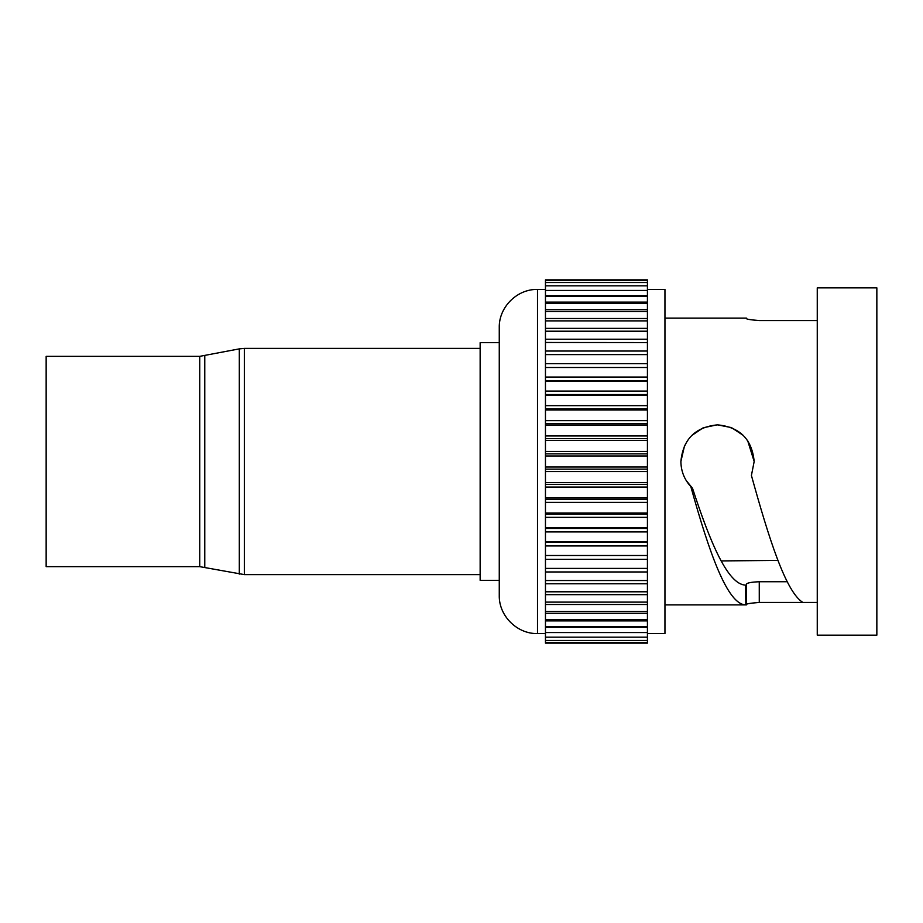 <?xml version="1.0" encoding="UTF-8"?>
<svg xmlns="http://www.w3.org/2000/svg" width="923" height="923" viewBox="0 0 923 923"><rect width="100%" height="100%" fill="white"/><g stroke="black" fill="none" stroke-linecap="round" stroke-linejoin="round"><path stroke-width="1.38" d="M777.927 560.423L721.105 560.919M690.819 486.583C709.176 552.369 727.393 604.865 745.83 604.865L745.599 585.101C727.843 584.674 710.225 542.574 692.527 488.29L690.819 486.583C684.347 479.545 681.036 471.18 680.886 461.5L684.624 445.371M691.581 435.621L703.222 427.764L717.067 424.857M717.517 424.857L731.431 427.591L743.2 435.344M747.665 440.652L754.172 461.5L751.414 475.46C768.64 537.578 785.681 591.908 802.872 602.442L817.259 602.442M787.25 581.744L759.26 581.744L759.271 602.442C749.626 603.192 745.38 603.965 746.522 604.761L745.83 604.865L746.522 604.865L746.522 584.074C747.249 582.84 751.507 582.067 759.26 581.744M745.599 585.101L746.522 585.101L746.522 584.074L746.522 585.101L745.599 585.101M692.527 488.29L686.227 480.548M680.886 461.5C683.055 439.233 695.273 427.014 717.517 424.857C739.796 427.014 752.014 439.233 754.172 461.5M876.85 461.5L876.85 635.162L817.259 635.162L817.259 287.838L876.85 287.838L876.85 461.5M817.259 320.558L759.271 320.558C749.626 319.808 745.38 319.035 746.522 318.239L746.522 318.239M746.522 318.135L745.83 318.135M759.271 602.442L802.872 602.442M647.427 289.43L664.952 289.43L664.952 633.57L647.427 633.57M647.427 280.546L545.458 280.546L545.458 279.877L647.427 279.877L647.427 643.123L545.458 643.123L545.458 555.496L647.427 555.496L545.458 555.496L545.458 542.286L647.427 542.286M647.427 342.571L545.458 342.479L545.458 380.714L647.427 380.714M545.458 380.714L545.458 528.452L647.427 528.452M545.458 528.452L545.458 542.286M545.458 499.366L647.427 499.366M545.458 280.546L545.458 342.571M545.458 423.634L647.427 423.634M647.427 367.504L545.458 367.504M545.458 514.111L647.427 514.111M545.458 484.333L647.427 484.333M545.458 408.889L647.427 408.889M545.458 469.126L647.427 469.126M545.458 438.667L647.427 438.667M545.458 394.548L647.427 394.548M545.458 453.874L647.427 453.874M499.262 342.652L480.145 342.652L480.145 580.348L499.262 580.348L499.262 595.335L499.262 327.665C498.732 307.244 517.065 288.911 537.498 289.43L537.498 633.57L545.458 633.57M199.737 566.653L199.737 356.347L46.15 356.347L46.15 566.653L199.737 566.653L244.341 574.614L480.145 574.614M647.427 531.913L545.458 531.913M647.427 620.891L545.458 620.891M647.427 613.276L545.458 613.276M647.427 502.354L545.458 502.354M647.427 405.659L545.458 405.659M647.427 395.286L545.458 395.286M647.427 391.087L545.458 391.087M647.427 381.084L545.458 381.084M647.427 363.674L545.458 363.674M647.427 541.916L545.458 541.916M647.427 527.714L545.458 527.714M647.427 517.341L545.458 517.341M647.427 328.357L545.458 328.357M647.427 302.109L545.458 302.109M647.427 594.643L545.458 594.643M647.427 559.326L545.458 559.326M647.427 425.076L545.458 425.076M647.427 295.706L545.458 295.706M647.427 627.294L545.458 627.294M647.427 497.924L545.458 497.924M647.427 487.056L545.458 487.056M647.427 309.724L545.458 309.724M647.427 482.544L545.458 482.544M647.427 583.774L545.458 583.774M647.427 467.015L545.458 467.015M647.427 455.985L545.458 455.985M647.427 545.943L545.458 545.943M647.427 513.015L545.458 513.015M647.427 420.646L545.458 420.646M647.427 409.985L545.458 409.985M647.427 440.456L545.458 440.456M647.427 435.944L545.458 435.944M647.427 377.057L545.458 377.057M647.427 604.507L545.458 604.507M647.427 451.451L545.458 451.451M647.427 318.493L545.458 318.493M647.427 571.972L545.458 571.972M647.427 351.028L545.458 351.028M647.427 339.226L545.458 339.226M647.427 471.549L545.458 471.549M199.737 356.347L239.311 348.882L239.311 574.118M239.311 348.882L244.341 348.386L244.341 574.614M204.768 355.851L204.768 567.149M664.952 318.112L746.349 318.112M664.952 604.888L746.349 604.888M647.427 619.645L545.458 619.645M647.427 296.295L545.458 296.295M647.427 602.119L545.458 602.119M647.427 637.158L545.458 637.158M647.427 303.355L545.458 303.355M647.427 591.793L545.458 591.793M647.427 320.881L545.458 320.881M647.427 290.445L545.458 290.445M647.427 626.705L545.458 626.705M647.427 282.542L545.458 282.542M647.427 632.555L545.458 632.555M647.427 611.43L545.458 611.43M647.427 354.605L545.458 354.605M647.427 285.842L545.458 285.842M647.427 580.521L545.458 580.521M647.427 642.454L545.458 642.454M647.427 331.207L545.458 331.207M647.427 311.57L545.458 311.57M647.427 640.458L545.458 640.458M647.427 568.395L545.458 568.395M537.498 289.43L545.458 289.43M537.498 633.57C517.065 634.089 498.732 615.756 499.262 595.335M244.341 348.386L480.145 348.386"/></g></svg>
